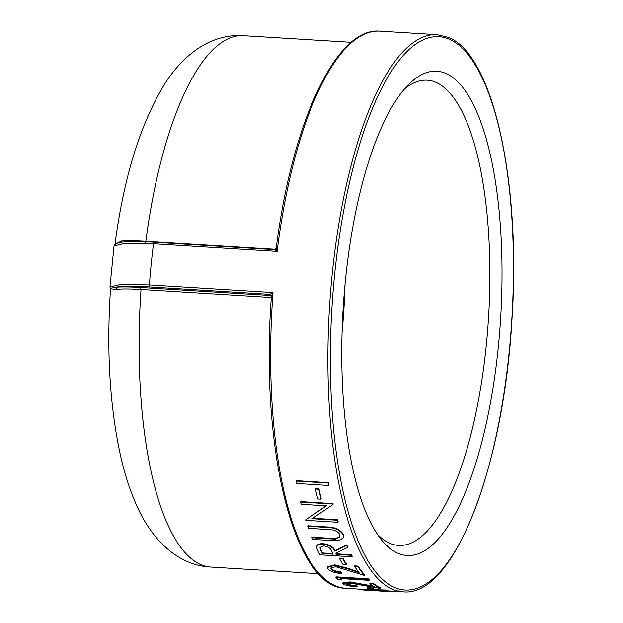 <?xml version="1.0" encoding="UTF-8"?>
<svg xmlns="http://www.w3.org/2000/svg" width="623" height="623" viewBox="0 0 623 623"><rect width="100%" height="100%" fill="white"/><g stroke="black" fill="none" stroke-linecap="round" stroke-linejoin="round"><path stroke-width="0.93" d="M296.104 480.66L328.337 482.646A279.096 90.771 93.5 0 0 328.819 485.06L328.633 485.457L296.4 483.471A279.735 90.981 93.5 0 1 295.917 481.057L296.104 480.66M315.69 488.619L318.992 488.821A279.096 90.771 93.5 0 0 321.242 498.758L321.063 499.187L317.753 498.984A279.735 90.981 93.5 0 1 315.503 489.032L315.69 488.619M305.628 519.886L326.538 505.829L301.174 504.272A279.735 90.981 93.5 0 1 300.605 502.052L332.83 504.03A279.735 90.981 93.5 0 0 332.962 504.544L312.045 518.702L337.355 520.26A279.735 90.981 93.5 0 0 337.993 522.292L305.761 520.314A279.735 90.981 93.5 0 1 305.628 519.886L326.717 505.385M300.605 502.052L300.777 501.608L333.009 503.594A279.096 90.771 93.5 0 0 333.141 504.1L332.962 504.544M312.73 518.25L337.526 519.777A279.096 90.771 93.5 0 0 338.157 521.809L337.993 522.292M335.68 538.591L335.532 539.113L331.272 538.926L311.967 537.742L312.115 537.213L335.68 538.591L340.026 536.582M335.532 539.113L339.963 536.847L339.862 534.791C338.803 532.47 336.443 530.843 332.783 529.924L308.393 528.211A279.735 90.981 93.5 0 1 307.723 526.271L307.879 525.773L327.348 526.972C335.01 527.089 340.322 529.558 343.289 534.378L343.452 537.517M316.733 546.901C316.811 544.619 318.976 543.552 323.228 543.684C329.699 544.666 333.609 546.994 334.948 550.662L346.731 544.899A279.096 90.771 93.5 0 0 347.65 546.971L347.509 547.508L335.766 553.146A279.735 90.981 93.5 0 0 336.404 554.384L336.537 553.824L351.419 554.743A279.096 90.771 93.5 0 0 352.205 556.238L352.073 556.806L319.84 554.82A279.735 90.981 93.5 0 1 318.088 551.425L316.585 547.446L316.796 546.145M336.109 552.983A279.096 90.771 93.5 0 0 336.537 553.824M339.636 558.083L342.938 558.286A279.096 90.771 93.5 0 0 346.45 564.134L346.326 564.718L343.024 564.516A279.735 90.981 93.5 0 1 339.504 558.652L339.636 558.083M327.363 567.444L334.551 565.404L348.023 568.9L359.043 572.654A279.735 90.981 93.5 0 1 354.604 566.463L357.906 566.665A279.735 90.981 93.5 0 0 364.439 575.418L335.657 566.673L330.86 568.137L331.187 569.173C332.908 570.987 336.132 572.101 340.867 572.529A279.735 90.981 93.5 0 0 341.747 573.596C335.026 573.043 330.392 571.486 327.838 568.908L327.472 566.852L334.668 564.82L348.14 568.308L358.381 571.797M354.604 566.463L354.721 565.879L358.023 566.081A279.096 90.771 93.5 0 0 364.548 574.811L364.439 575.418M330.969 567.849L331.296 568.573C333.017 570.388 336.241 571.501 340.976 571.93A279.096 90.771 93.5 0 0 341.856 572.989L341.747 573.596M368.248 578.822L368.154 579.437L335.922 577.459L336.015 576.843L368.248 578.822A279.096 90.771 93.5 0 0 369.151 579.709L369.057 580.332L340.135 578.549A279.735 90.981 93.5 0 0 341.708 579.997L341.793 579.374A279.096 90.771 93.5 0 1 340.937 578.596M342.79 583.455L349.799 582.528L374.727 587.006A279.735 90.981 93.5 0 1 369.836 583.673L373.146 583.876A279.735 90.981 93.5 0 0 380.318 588.447L350.99 583.253C347.073 583.144 345.656 583.533 346.738 584.429C348.592 585.371 351.886 586.017 356.636 586.352A279.735 90.981 93.5 0 0 357.594 586.866C350.858 586.422 346.123 585.527 343.382 584.195L342.868 582.824L349.885 581.905L373.216 586.079M369.836 583.673L369.922 583.042L373.224 583.245A279.096 90.771 93.5 0 0 380.388 587.808L380.318 588.447M346.583 583.619L346.816 583.798C348.662 584.74 351.964 585.379 356.706 585.721A279.096 90.771 93.5 0 0 357.664 586.227L357.594 586.866M367.157 587.341L370.467 587.544A279.096 90.771 93.5 0 0 374.625 589.163L374.563 589.802L371.261 589.599A279.735 90.981 93.5 0 1 367.095 587.98L367.157 587.341M374.571 589.732L386.065 590.036L386.011 590.674L358.856 589.701L358.903 589.062L371.783 589.631M386.065 590.036A279.096 90.771 93.5 0 0 387.132 590.324L387.078 590.962L378.371 590.69A279.735 90.981 93.5 0 0 382.203 591.18A279.735 90.981 93.5 0 0 383.394 591.227L395.418 591.85A279.735 90.981 93.5 0 0 396.516 591.788L396.547 591.149M404.553 88.941A233.041 75.796 -86.5 0 1 427.222 80.203A233.041 75.796 -86.5 0 1 435.905 82.314A233.041 75.796 -86.5 0 1 486.376 344.418A233.041 75.796 -86.5 0 1 398.572 545.398A233.041 75.796 -86.5 0 1 389.897 543.287A233.041 75.796 -86.5 0 1 377.149 533.942M342.074 332.456A233.041 75.796 93.5 0 0 345.017 284.594M445.858 73.428A242.581 78.895 -86.5 0 1 498.392 346.263A242.581 78.895 -86.5 0 1 397.957 553.279A242.581 78.895 -86.5 0 1 380.824 539.035A242.581 78.895 -86.5 0 1 343.156 308.502A242.581 78.895 -86.5 0 1 408.82 84.331A242.581 78.895 -86.5 0 1 445.858 73.428M271.34 295.512L140.588 287.46C129.763 286.814 121.329 286.736 115.278 287.226C121.804 286.066 133.314 285.973 149.808 286.938L149.38 284.906L120.955 284.392L109.96 286.954L114.04 245.96M275.475 249.293L145.829 241.311C135.425 240.688 127.333 240.595 121.555 241.046L115.029 244.255M120.769 242.3L121.555 241.046M154.2 242.246C138.259 241.296 126.812 241.358 119.85 242.44C111.782 244.418 115.31 245.322 114.079 245.968L125.161 243.297L153.484 243.772L154.27 242.261L274.268 249.652L154.27 242.261M276.332 247.884L274.268 249.652L277.126 251.388L276.254 247.993C291.992 122.622 336.14 26.812 379.983 31.15L437.237 34.678A279.096 90.771 93.5 0 0 332.082 275.374A279.096 90.771 93.5 0 0 392.529 589.28A279.096 90.771 93.5 0 0 402.925 591.803C453.303 597.839 503.407 468.231 511.896 320.308C521.295 183.131 493.33 54.185 448.21 37.341L437.237 34.678M112.95 289.29L116.742 289.274C122.529 288.776 130.62 288.838 141.024 289.461L271.355 297.49M110.489 289.454L110.271 288.426L115.278 287.226L116.742 289.274M270.335 294.461L271.488 296.361L273.022 292.522L269.814 294.329L270.546 294.562M271.488 296.361L271.449 296.135C259.791 447.119 293.776 588.276 345.672 588.283A279.096 90.771 -86.5 0 1 273.022 292.522L149.38 284.906A279.096 90.771 93.5 0 1 151.187 264.238A279.096 90.771 93.5 0 1 153.484 243.772L277.126 251.388A279.096 90.771 -86.5 0 1 379.983 31.15M396.524 591.609L397.303 591.725L397.334 591.079M397.303 591.725A279.735 90.981 93.5 0 0 398.642 591.562L398.673 590.915M395.449 591.204L395.418 591.85M383.433 590.581L383.394 591.227M386.011 590.674A279.735 90.981 93.5 0 0 387.078 590.962M358.856 589.701A279.735 90.981 93.5 0 0 359.004 589.716L378.41 590.939M374.921 590.729L365.226 590.098L375.583 590.581A279.735 90.981 93.5 0 0 378.893 590.97L382.203 591.18M367.095 587.98L370.397 588.182L370.467 587.544M370.397 588.182A279.735 90.981 93.5 0 0 374.563 589.802M349.799 582.528L349.885 581.905M373.146 583.876L373.224 583.245M346.326 583.915L346.738 584.429L346.816 583.798M356.636 586.352L356.706 585.721M368.154 579.437A279.735 90.981 93.5 0 0 369.057 580.332M341.708 579.997L337.798 579.25A279.735 90.981 93.5 0 1 335.922 577.459M334.551 565.404L334.668 564.82M357.906 566.665L358.023 566.081M331.187 569.173L331.296 568.573M340.867 572.529L340.976 571.93M339.504 558.652L342.814 558.854L342.938 558.286M342.814 558.854A279.735 90.981 93.5 0 0 346.326 564.718M316.585 547.446C316.663 545.156 318.828 544.089 323.08 544.229L323.228 543.684M323.08 544.229C329.559 545.211 333.469 547.539 334.808 551.215L334.948 550.662M334.808 551.215L346.59 545.437L346.731 544.899M346.59 545.437A279.735 90.981 93.5 0 0 347.509 547.508M336.404 554.384L351.279 555.303L351.419 554.743M351.279 555.303A279.735 90.981 93.5 0 0 352.073 556.806M333.103 554.182L331.553 551.028C330.883 548.45 328.305 546.745 323.82 545.904L319.973 547.438L320.728 550.288A279.735 90.981 93.5 0 0 322.356 553.52L333.103 554.182M320.074 547.181L320.868 549.735A279.096 90.771 93.5 0 0 322.488 552.959L322.356 553.52M322.488 552.959L332.807 553.598M307.723 526.271L327.184 527.471C334.847 527.588 340.166 530.056 343.133 534.892L343.289 534.378M343.133 534.892L343.39 537.781L338.795 540.78L312.684 539.51A279.735 90.981 93.5 0 1 311.967 537.742M332.83 504.03L333.009 503.594M337.355 520.26L337.526 519.777M315.503 489.032L318.805 489.234L318.992 488.821M318.805 489.234A279.735 90.981 93.5 0 0 321.063 499.187M295.917 481.057L328.15 483.043L328.337 482.646M328.15 483.043A279.735 90.981 93.5 0 0 328.633 485.457M145.509 242.464L145.829 241.311A266.185 86.574 -86.5 0 1 243.367 35.667L351.271 42.309M394.546 587.473A277.157 90.14 -86.5 0 1 334.52 275.748A277.157 90.14 -86.5 0 1 449.269 39.233A277.157 90.14 -86.5 0 1 509.295 350.959A277.157 90.14 -86.5 0 1 394.546 587.473M140.588 287.46L141.024 289.461A266.185 86.574 -86.5 0 0 210.644 567.039C179.058 565.559 152.993 541.255 137.621 507.581C130.324 491.765 124.475 473.76 120.075 453.583C109.695 404.841 106.494 350.134 110.481 289.454M269.899 294.375L270.826 294.772M269.814 294.329L149.808 286.938M363.474 584.795L363.559 584.164M348.023 568.9L348.14 568.308M320.868 549.735L320.728 550.288M331.272 538.926L331.428 538.404M327.184 527.471L327.348 526.972M345.672 588.283L358.903 589.093M387.085 590.83L402.925 591.803M120.06 242.557C112.21 244.38 116.151 244.177 114.967 244.543M210.644 567.039L318.555 573.682M110.271 288.426L109.96 286.954M270.312 294.445L271.449 296.151M274.26 249.636L276.254 247.993M114.959 244.551C123.704 177.804 140.152 124.483 164.324 84.572C182.936 54.777 210.948 33.447 243.367 35.667M343.546 537.252L343.39 537.781"/></g></svg>
